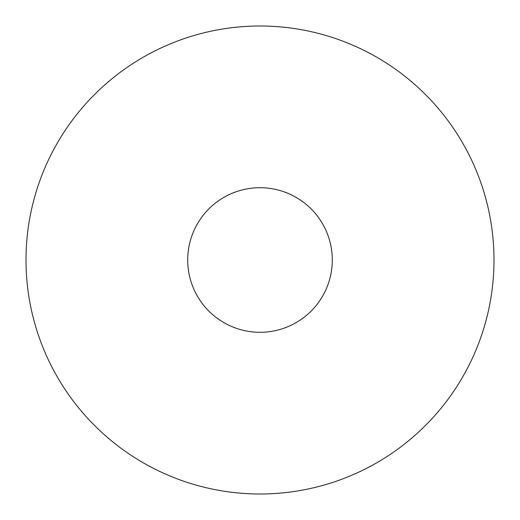 <?xml version="1.0" encoding="UTF-8"?>
<svg xmlns="http://www.w3.org/2000/svg" width="520" height="520" viewBox="0 0 520 520"><rect width="100%" height="100%" fill="white"/><g stroke="black" fill="none" stroke-linecap="round" stroke-linejoin="round"><path stroke-width="0.78" d="M260 187.707A72.293 72.293 0 0 1 332.293 260A72.293 72.293 0 0 1 260 332.293A72.293 72.293 0 0 1 187.707 260A72.293 72.293 0 0 1 260 187.707M26 260A234 234 0 0 1 260 26A234 234 0 0 1 494 260A234 234 0 0 1 260 494A234 234 0 0 1 26 260M332.293 260A72.293 72.293 0 0 1 260 332.293A72.293 72.293 0 0 1 187.707 260"/></g></svg>
